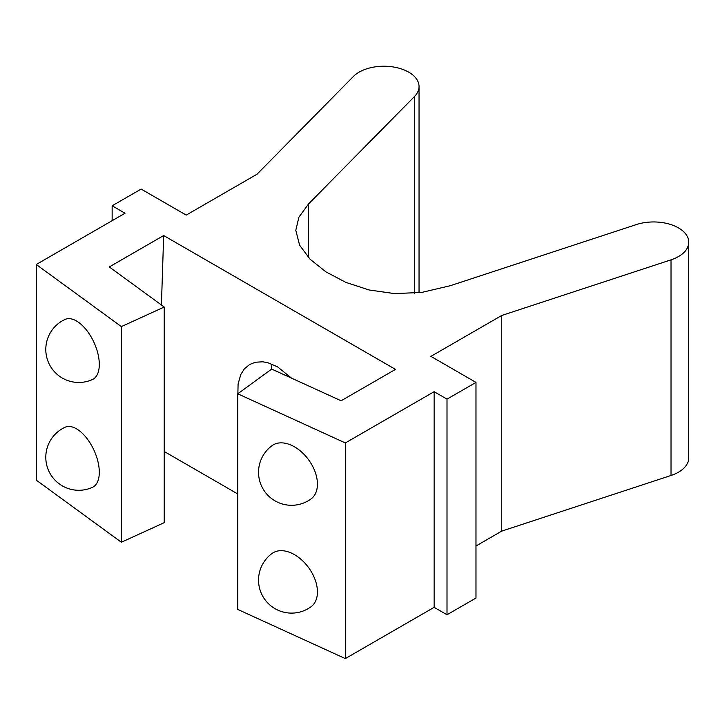 <?xml version="1.0" encoding="UTF-8"?>
<svg xmlns="http://www.w3.org/2000/svg" width="725" height="725" viewBox="0 0 725 725"><rect width="100%" height="100%" fill="white"/><g stroke="black" fill="none" stroke-linecap="round" stroke-linejoin="round"><path stroke-width="1.09" d="M237.873 393.729L238.09 384.06L240.754 374.58L244.271 368.998L249.572 364.512L255.354 362.246L262.749 361.793L267.933 362.745L277.557 366.841L291.504 378.124M271.966 364.104A54.638 31.547 -120 0 0 271.576 369.143M688.75 242.232A35.108 20.273 180 0 1 671.015 259.849L671.015 475.482A35.108 20.273 0 0 0 688.75 457.874L688.75 242.232A35.108 20.273 180 0 0 678.464 227.904L678.437 227.886A35.108 20.273 180 0 0 636.242 224.605L450.225 285.732L421.723 292.42L394.59 293.607L369.17 289.991L346.024 282.451L325.987 271.911L310.092 259.233L299.588 245.168L295.8 230.305L298.899 217.174L308.551 203.942L414.446 96.543L414.446 293.244M161.421 304.98L163.669 235.543L395.487 369.388L341.103 400.78L271.685 369.07L237.773 393.802L345.345 442.948L434.13 391.69L447.008 399.131L475.981 382.401L430.904 356.374L501.736 315.475L671.015 259.849M237.773 493.97L164.222 451.503M112.148 220.672L112.148 205.8L141.13 189.071L186.207 215.098L257.04 174.199L353.392 76.478A35.108 20.273 180 0 1 408.728 72.165L408.755 72.183A35.108 20.273 180 0 1 419.041 86.52A35.108 20.273 180 0 1 414.446 96.543M671.015 475.482L501.736 531.117L501.736 315.475M475.981 545.988L501.736 531.117M237.773 393.802L237.773 609.444L345.345 658.59L434.13 607.332L447.008 614.764L475.981 598.034L475.981 382.401M164.222 307.028L164.222 522.662L121.374 542.237L121.374 326.603L164.222 307.028L109.285 266.945L163.669 235.543M112.148 205.8L125.026 213.241L36.25 264.498L36.25 480.131L121.374 542.237M272.102 553.438A33.015 21.134 53.9 0 1 308.632 567.648A33.015 21.134 53.9 0 1 311.016 606.771A33.015 33.015 0 0 1 258.544 580.109A33.015 33.015 0 0 1 272.102 553.438M272.102 445.621A33.015 21.134 53.9 0 1 308.632 459.831A33.015 21.134 53.9 0 1 311.016 498.954A33.015 33.015 0 0 1 258.544 472.283A33.015 33.015 0 0 1 272.102 445.621M99.298 472.22A33.015 16.729 65.4 0 1 92.528 487.3A33.015 33.015 0 0 1 48.783 470.996A33.015 33.015 0 0 1 65.096 427.252A33.015 16.729 65.4 0 1 87.136 438.725A33.015 16.729 65.4 0 1 99.298 472.22M99.298 364.403A33.015 16.729 65.4 0 1 92.528 379.483A33.015 33.015 0 0 1 48.783 363.171A33.015 33.015 0 0 1 65.096 319.426A33.015 16.729 65.4 0 1 87.136 330.899A33.015 16.729 65.4 0 1 99.298 364.403M36.25 264.498L121.374 326.603M447.008 614.764L447.008 399.131M434.13 607.332L434.13 391.69M345.345 658.59L345.345 442.948M308.551 257.638L308.551 203.942M419.041 292.764L419.041 86.52"/></g></svg>

